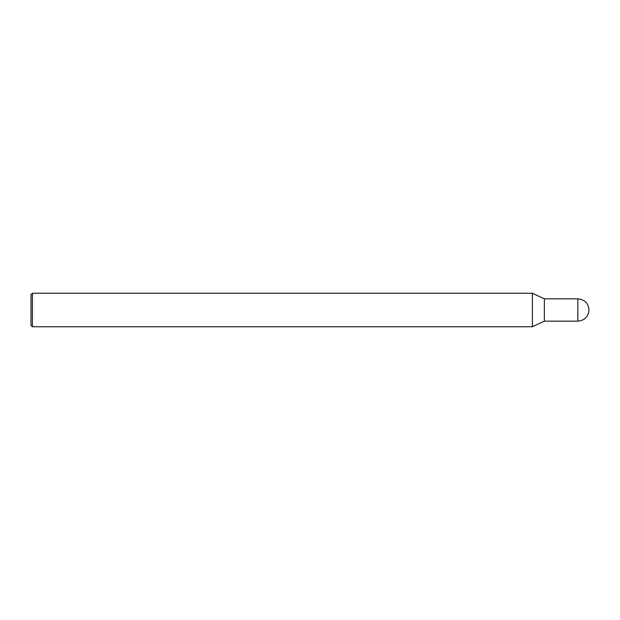 <?xml version="1.0" encoding="UTF-8"?>
<svg xmlns="http://www.w3.org/2000/svg" width="620" height="620" viewBox="0 0 620 620"><rect width="100%" height="100%" fill="white"/><g stroke="black" fill="none" stroke-linecap="round" stroke-linejoin="round"><path stroke-width="0.46" stroke-dasharray="3.1 2.33" d="M32.395 326.74L32.395 293.26M31 325.345L31 310M532.394 326.74L532.394 293.26M544.36 321.16L544.36 298.84M577.84 321.16L577.84 298.84"/><path stroke-width="0.93" d="M32.395 293.26L31 294.655L31 325.345L32.395 326.74L32.395 293.26L532.394 293.26L532.394 326.74L32.395 326.74M577.84 298.84L577.84 321.16C584.614 320.494 588.333 316.774 589 310C588.333 303.226 584.614 299.507 577.84 298.84L544.36 298.84L532.394 293.26M544.36 298.84L544.36 321.16L532.394 326.74M577.84 321.16L544.36 321.16"/></g></svg>
